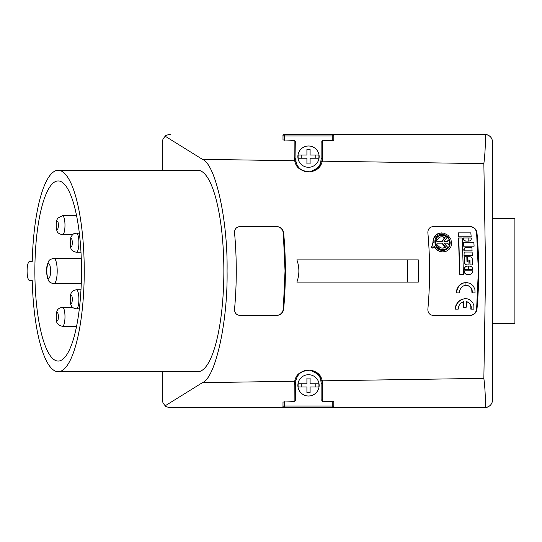 <?xml version="1.0" encoding="UTF-8"?>
<svg xmlns="http://www.w3.org/2000/svg" width="542" height="542" viewBox="0 0 542 542"><rect width="100%" height="100%" fill="white"/><g stroke="black" fill="none" stroke-linecap="round" stroke-linejoin="round"><path stroke-width="0.81" d="M32.235 280.532A100.704 26.063 -90 0 0 58.177 371.704A100.704 26.063 -90 0 0 84.24 271A100.704 26.063 -90 0 0 58.177 170.296A100.704 26.063 -90 0 0 32.235 261.468L29.566 261.468A9.532 2.466 -90 0 0 27.1 271A9.532 2.466 -90 0 0 29.566 280.532L32.235 280.532L29.566 280.532M58.177 371.704L197.796 371.704A100.704 26.063 -90 0 0 223.86 271A100.704 26.063 -90 0 0 197.796 170.296L58.177 170.296M162.282 399.657L162.282 371.704L162.295 400.159L163.04 403.052L165.181 405.795L202.444 382.659C215.479 378.031 227.952 321.481 227.064 271C227.952 220.519 215.479 163.969 202.444 159.341L165.181 136.205L163.04 138.948L162.295 141.841L162.282 170.296L162.282 142.343M295.959 161.699A12.71 12.71 0 0 1 295.702 159.179L294.191 157.62L294.55 160.744C295.62 162.085 294.943 170.974 310.268 171.983C321.189 169.429 321.25 163.433 322.355 161.17L483.857 163.637C485.063 153.996 485.544 144.26 485.3 134.423C489.792 135.121 492.244 137.763 492.664 142.343L492.664 399.657C492.244 404.237 489.792 406.879 485.3 407.577L332.239 407.598L484.724 407.598A7.94 7.94 0 0 0 488.464 406.663M483.857 163.637L485.598 271L483.857 378.363C485.063 388.004 485.544 397.74 485.3 407.577M483.857 378.363L322.355 380.83C321.25 378.567 321.189 372.557 310.248 370.017C294.936 371.046 295.62 379.915 294.55 381.256L202.444 382.659M322.727 401.608L322.781 384.373L322.355 380.83L320.722 379.671C321.467 376.636 317.849 373.479 309.868 370.2C296.264 371.094 296.928 378.878 296.013 380.044L295.702 382.821L294.191 384.38L294.55 381.256L296.013 380.044M321.121 399.644L322.727 401.27L333.825 401.48L333.825 406.012C334.082 406.608 333.554 407.137 332.239 407.598L284.584 407.598C283.256 407.13 282.728 406.602 282.999 406.012A1.585 1.585 0 0 0 284.584 407.598L170.222 407.598L284.584 407.598A1.585 1.585 0 0 1 282.999 406.012L282.999 402.069L294.137 401.615L295.702 399.996M484.724 134.402L332.239 134.402L485.3 134.423A7.94 7.94 0 0 1 488.464 135.337M333.743 135.486L333.825 135.988A1.585 1.585 0 0 0 332.239 134.402C333.554 134.863 334.082 135.392 333.825 135.988A1.585 1.585 0 0 0 332.239 134.402L284.584 134.402A1.585 1.585 0 0 0 282.999 135.988L283.08 135.486M332.239 140.852L332.239 135.988L333.825 135.988L333.825 140.52L322.727 140.73L321.121 142.356M322.727 140.392L322.781 157.627L322.355 161.17L320.722 162.329L321.121 159.179A12.71 12.71 0 0 1 320.722 162.329C321.46 165.357 317.849 168.515 309.882 171.8C296.271 170.92 296.928 163.122 296.013 161.956L295.702 141.686M296.887 282.118C299.53 274.706 299.53 267.294 296.887 259.882L418.295 259.882L418.295 282.118L296.887 282.118M476.967 232.877C476.323 229.103 474.067 226.99 470.185 226.522L433.363 226.522C429.61 226.99 427.78 229.11 427.875 232.877C430.158 258.29 430.158 283.71 427.875 309.123C427.78 312.89 429.61 315.01 433.363 315.478L470.185 315.478C474.067 315.01 476.323 312.897 476.967 309.123C479.25 283.71 479.25 258.29 476.967 232.877L476.621 232.877C475.978 229.11 473.708 226.99 469.833 226.522M283.656 232.877C283.005 229.11 280.749 226.99 276.867 226.522L240.052 226.522C236.298 226.99 234.469 229.103 234.557 232.877C236.84 258.29 236.84 283.71 234.557 309.123C234.469 312.897 236.298 315.01 240.052 315.478L276.867 315.478C280.749 315.01 283.005 312.89 283.656 309.123C285.939 283.71 285.939 258.29 283.656 232.877L283.303 232.877C282.66 229.11 280.397 226.99 276.515 226.522M320.64 162.627A12.71 12.71 0 0 1 296.013 161.956L294.55 160.744L202.444 159.341M283.08 406.514L282.999 406.012L284.584 406.012L284.584 401.73M81.49 271A90.06 23.313 -90 0 0 58.177 180.94A90.06 23.313 -90 0 0 34.871 271A90.06 23.313 -90 0 0 58.177 361.06A90.06 23.313 -90 0 0 81.49 271M295.702 400.314L295.702 382.821A12.71 12.71 0 0 1 320.64 379.373M466.608 247.348C465.002 247.525 464.169 248.432 464.108 250.086L464.142 250.871L472.075 250.871L471.899 247.348L466.276 247.348L471.56 247.348M276.515 315.478C280.397 315.01 282.66 312.89 283.303 309.123L285.038 270.885L283.303 232.877M469.833 315.478C473.708 315.01 475.978 312.89 476.621 309.123L478.356 270.885L476.621 232.877M466.35 301.65C469.501 302.673 471.012 304.841 470.876 308.168L470.788 309.123L473.904 309.123L473.857 305.532L472.732 302.626L469.514 299.611L467.224 298.805L464.765 298.669L461.418 299.604L458.491 301.758L456.364 305.01L455.144 309.123L456.012 305.038L458.119 301.792L461.398 299.455L465.524 298.635M455.49 309.123L458.254 309.123L458.336 308.168C458.789 304.841 460.653 302.673 463.932 301.65L463.485 307.212L463.139 307.212L463.586 301.738M458.363 236.793L458.017 232.877L458.363 232.877L458.708 236.793L458.363 236.793M459.738 274.333L458.457 237.965L458.803 237.965L459.738 274.333M463.024 238.358L463.335 237.965L463.024 238.358C463.281 239.991 464.23 240.905 465.876 241.095L468.518 241.095M472.217 269.645L464.609 269.645L472.543 269.645L472.543 268.859C472.373 267.199 471.486 266.285 469.873 266.122L467.231 266.122C465.625 266.285 464.751 267.199 464.609 268.859L464.609 269.645L464.277 268.859C464.426 267.199 465.3 266.285 466.899 266.122L469.541 266.122M433.234 242.416L431.479 247.315L432.997 248.297L434.189 246.109L435.646 248.405L437.638 250.235L440.036 251.454L442.475 251.928L445.903 251.441L448.911 249.605L450.937 246.691L451.655 243.595L450.869 239.171L448.058 235.33L443.952 233.168L439.555 233.148L436.391 234.733L433.905 238.128L431.818 247.315L432.997 248.297M432.895 242.416L433.376 238.636L435.26 235.465L438.18 233.48L441.676 232.884M442.977 251.942L440.456 251.678L437.916 250.628L435.734 248.88L434.04 246.488M466.012 285.295L468.498 285.898L470.605 287.565L471.764 289.794L471.96 292.917L475.063 292.917L474.88 289.374L473.403 286.095L470.409 283.473L466.262 282.436L462.428 283.29L459.42 285.485L457.536 288.371L456.317 292.917L457.001 288.879L459.257 285.309L462.448 283.141L466.262 282.436M464.284 271.596L464.609 270.817L464.284 271.596C464.433 273.263 465.314 274.171 466.913 274.333L469.562 274.333M463.559 246.176L463.308 242.267L463.654 242.267L463.559 246.176M468.938 260.255L469.955 260.255L470.049 264.95L469.629 260.255L468.938 260.255L469.026 264.95L466.886 264.95C465.28 264.787 464.379 263.873 464.196 262.213L464.379 256.739L464.196 262.213M466.886 264.95L468.701 264.95M467.854 256.739L467.983 261.427L466.96 261.427L467.651 261.427L467.522 256.739L469.67 256.739C471.283 256.901 472.19 257.816 472.394 259.476L472.502 264.95L470.049 264.95L472.177 264.95M464.142 250.871L463.769 250.086C463.837 248.432 464.67 247.525 466.276 247.348M464.006 255.567L464.196 252.044L464.006 255.567M295.702 142.004L294.137 140.385L282.999 139.931L282.999 135.988C282.728 135.398 283.256 134.87 284.584 134.402L284.584 135.988L282.999 135.988M29.566 261.468L32.235 261.468M466.96 261.427L466.831 256.739L464.379 256.739M318.947 156.638A10.434 10.434 0 0 0 318.825 155.046L310.099 155.046L315.817 155.046L315.817 158.223L318.825 158.223A10.434 10.434 0 0 0 318.947 156.638M310.099 158.223L310.099 163.941L310.099 158.223L318.825 158.223M319.15 385.362A10.644 10.644 0 0 0 308.513 374.718A10.644 10.644 0 0 0 297.87 385.362A10.644 10.644 0 0 0 308.513 396.006A10.644 10.644 0 0 0 319.15 385.362A10.644 10.644 0 0 0 308.513 374.718A10.644 10.644 0 0 0 297.87 385.362A10.644 10.644 0 0 0 308.513 396.006A10.644 10.644 0 0 0 319.15 385.362M320.796 379.969A12.71 12.71 0 0 1 321.121 382.821L321.121 399.982M492.664 333.804L492.664 323.418L514.9 323.418L514.9 218.582L492.664 218.582L492.664 208.196M322.781 384.373L321.121 382.821L320.722 379.671M407.55 282.118L407.55 259.882M318.947 385.362A10.434 10.434 0 0 0 318.825 383.777L310.099 383.777L315.817 383.777L315.817 386.954L318.825 386.954A10.434 10.434 0 0 0 318.947 385.362M321.121 142.018L321.121 159.179L322.781 157.627M437.455 239.557L435.782 238.792L435.958 238.439L437.441 236.637L439.88 235.384L441.886 235.174L439.46 235.635L437.489 236.901L436.12 238.792L437.455 239.557L438.763 237.863L440.68 236.868L442.895 236.766L445.043 237.579L442.048 241.651L436.866 241.651L436.784 240.506L435.314 240.506L435.572 244.32L437.042 244.32L436.967 243.175L442.15 243.175L445.693 247.247L443.668 248.06L441.445 247.965L439.63 247.145L437.502 245.275L436.276 246.034L437.299 247.362L439.311 248.866L441.662 249.598L442.868 249.659L439.643 248.866L436.276 246.034M445.693 247.247L442.624 248.128M445.361 247.247L441.811 243.175L436.967 243.175M442.868 249.659L445.558 249.09L447.787 247.443L444.074 243.175L448.017 243.175L448.092 244.32L449.562 244.32L449.304 240.506L447.834 240.506L447.916 241.651L443.973 241.651L447.109 237.389L444.664 235.743L441.886 235.174M437.841 245.275L436.615 246.034M441.818 234.408C446.676 234.957 449.46 237.647 450.178 242.484C450.036 247.254 447.611 249.903 442.902 250.418C432.956 250.722 431.906 234.015 441.818 234.408M463.335 237.965L471.269 237.965L471.296 238.358C471.289 239.991 470.476 240.905 468.857 241.095L465.876 241.095M466.215 241.095C464.569 240.905 463.62 239.991 463.363 238.358M460.063 274.333L463.464 274.333L462.204 237.965L458.803 237.965M458.708 236.793L471.174 236.793L470.829 232.877L458.363 232.877M463.485 307.212L466.249 307.212L466.696 301.65C469.839 302.673 471.35 304.841 471.228 308.168L471.14 309.123M464.338 255.567L472.272 255.567L472.129 252.044L464.196 252.044M444.074 243.175L447.678 243.175L448.092 244.32M443.973 241.651L447.577 241.651L447.834 240.506M441.838 236.698L444.697 237.579L441.71 241.651L436.866 241.651M436.703 244.32L435.233 244.32L435.314 240.506M441.473 234.408C451.513 234.015 452.739 250.716 442.57 250.418M168.935 407.496A7.94 7.94 0 0 0 170.222 407.598C167.187 407.144 165.506 406.541 165.181 405.795M294.191 157.62L294.13 140.06M333.825 406.012A1.585 1.585 0 0 1 332.239 407.598A1.585 1.585 0 0 0 333.825 406.012L332.239 406.012L332.239 401.148M294.13 401.94L294.191 384.38M467.218 264.95C465.605 264.787 464.711 263.873 464.521 262.213M463.898 246.176L474.101 246.176L473.85 242.267L463.654 242.267M466.913 274.333L469.887 274.333C471.499 274.171 472.38 273.263 472.543 271.596L472.543 270.817L464.609 270.817M467.245 274.333C465.639 274.171 464.765 273.263 464.609 271.596M456.649 292.917L459.413 292.917L459.792 290.139L461.256 287.558L463.498 285.891L466.174 285.295L468.823 285.891L470.937 287.565L472.096 289.794L472.299 292.917M431.818 247.315L431.479 247.315M445.043 237.579L444.697 237.579M436.12 238.792L435.782 238.792M165.181 136.205C165.506 135.459 167.187 134.856 170.222 134.402M319.15 156.638A10.644 10.644 0 0 0 308.513 145.994A10.644 10.644 0 0 0 297.87 156.638A10.644 10.644 0 0 0 308.513 167.282A10.644 10.644 0 0 0 319.15 156.638A10.644 10.644 0 0 0 308.513 145.994A10.644 10.644 0 0 0 297.87 156.638A10.644 10.644 0 0 0 308.513 167.282A10.644 10.644 0 0 0 319.15 156.638M306.921 383.777L306.921 378.059L306.921 383.777L301.203 383.777L301.203 386.954L306.921 386.954L306.921 392.672L310.099 392.672L310.099 386.954L318.825 386.954M298.202 383.777L301.203 383.777L298.202 383.777A10.434 10.434 0 0 0 298.202 386.954L301.203 386.954L298.202 386.954M306.921 155.046L306.921 149.328L306.921 155.046L301.203 155.046L301.203 158.223L306.921 158.223L306.921 163.941L310.099 163.941L306.921 163.941M298.202 155.046L301.203 155.046L298.202 155.046A10.434 10.434 0 0 0 298.202 158.223L301.203 158.223L298.202 158.223M310.099 386.954L310.099 392.672L306.921 392.672M306.921 378.059L310.099 378.059L306.921 378.059M306.921 386.954L301.203 386.954M318.825 383.777L315.817 383.777M310.099 383.777L310.099 378.059M306.921 149.328L310.099 149.328L306.921 149.328M306.921 158.223L301.203 158.223M318.825 155.046L315.817 155.046M310.099 155.046L310.099 149.328M488.789 135.52A7.94 7.94 0 0 1 491.011 137.492M491.228 137.79A7.94 7.94 0 0 1 491.96 139.084M492.664 142.343L492.664 200.283M492.664 341.717L492.664 399.657M465.056 282.517L465.083 285.343M468.559 269.645L468.552 266.122M468.22 241.095L468.132 237.965M283.303 309.123L283.656 309.123M476.621 309.123L476.967 309.123M284.584 407.598L284.584 406.012L332.239 406.012L332.239 407.598M464.108 250.086L463.769 250.086M455.578 308.168L455.233 308.168M471.228 308.168L470.876 308.168M284.584 140.27L284.584 135.988L332.239 135.988L332.239 134.402M50.142 275.695A7.303 1.89 90 0 1 47.479 276.596A7.303 1.89 90 0 1 47.242 266.305A7.303 1.89 90 0 1 49.911 265.404A7.303 1.89 90 0 1 50.142 275.695M53.909 283.71C48.123 282.477 48.794 280.566 47.513 278.121C46.409 273.215 46.294 268.893 47.181 265.16C49.01 260.465 48.014 259.903 53.909 258.29A12.71 3.286 90 0 1 56.89 265.627A12.71 3.286 90 0 1 56.429 279.171A12.71 3.286 90 0 1 53.909 283.71L81.253 283.71M62.52 326.304C54.925 324.611 56.517 319.97 56.144 314.76C57.052 311.054 56.483 308.527 62.52 307.239A9.532 2.466 90 0 1 64.823 320.187A9.532 2.466 90 0 1 62.52 326.304L76.578 326.304M58.299 318.249A4.133 1.07 90 0 1 56.917 320.627A4.133 1.07 90 0 1 56.3 315.295A4.133 1.07 90 0 1 57.682 312.917A4.133 1.07 90 0 1 58.299 318.249M56.266 226.299A4.133 1.07 90 0 1 57.025 221.238A4.133 1.07 90 0 1 58.333 224.158A4.133 1.07 90 0 1 57.574 229.219A4.133 1.07 90 0 1 56.266 226.299M62.52 234.761C56.368 233.121 57.147 231.597 56.097 226.671C56.117 220.384 56.436 220.879 57.831 218.108L62.52 215.696A9.532 2.466 90 0 1 64.898 222.762A9.532 2.466 90 0 1 62.52 234.761L72.492 234.761M71.896 296.081A4.133 1.07 90 0 1 72.052 301.887A4.133 1.07 90 0 1 70.548 302.497A4.133 1.07 90 0 1 70.392 296.691A4.133 1.07 90 0 1 71.896 296.081M76.442 308.818C72.208 308.012 71.829 306.955 70.623 304.143L70.385 295.288C71.327 292.931 71.192 290.695 76.442 289.76A9.532 2.466 90 0 1 77.994 291.881A9.532 2.466 90 0 1 78.766 302.47A9.532 2.466 90 0 1 76.442 308.818L79.335 308.818M70.643 239.246A4.133 1.07 90 0 1 72.12 240.465A4.133 1.07 90 0 1 71.808 246.176A4.133 1.07 90 0 1 70.325 244.964A4.133 1.07 90 0 1 70.643 239.246M76.442 252.24C70.365 251.115 70.982 248.019 70.121 245.214L70.839 237.247C73.651 232.518 74.64 233.683 76.442 233.182A9.532 2.466 90 0 1 78.807 240.004A9.532 2.466 90 0 1 77.784 250.702A9.532 2.466 90 0 1 76.442 252.24L80.975 252.24M62.52 215.696L76.578 215.696M76.442 233.182L79.335 233.182M53.909 258.29L81.253 258.29M76.442 289.76L80.975 289.76M62.52 307.239L72.492 307.239"/></g></svg>
